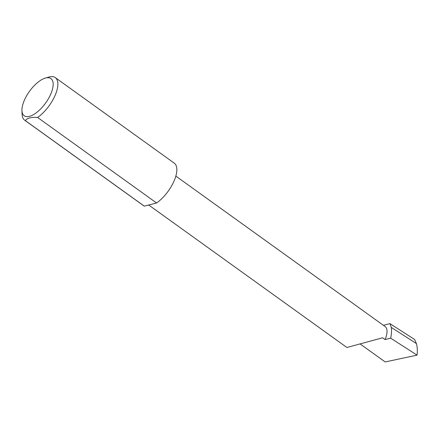 <?xml version="1.0" encoding="UTF-8"?>
<svg xmlns="http://www.w3.org/2000/svg" width="439" height="439" viewBox="0 0 439 439"><rect width="100%" height="100%" fill="white"/><g stroke="black" fill="none" stroke-linecap="round" stroke-linejoin="round"><path stroke-width="0.66" d="M383.401 325.315L389.986 323.642L391.237 327.39C391.775 330.419 391.583 334.008 390.666 338.156L385.069 339.577L382.578 337.789L346.898 347.49L148.7 205.002M24.227 100.558A22.894 9.965 -54.3 0 0 21.95 110.628A22.894 9.965 -54.3 0 0 33.633 114.541A22.894 9.965 -54.3 0 0 50.891 93.776A22.894 9.965 -54.3 0 0 45.349 78.082A22.894 9.965 -54.3 0 0 24.227 100.558M45.349 78.082L48.916 77.055A26.225 11.414 125.7 0 1 55.303 77.626A26.225 11.414 125.7 0 1 55.265 95.033A26.225 11.414 125.7 0 1 37.606 117.465C31.378 116.972 27.278 118.014 25.308 120.593A26.225 11.414 125.7 0 1 24.688 120.209A26.225 11.414 125.7 0 1 22.115 114.338L21.95 110.628M25.308 120.593L144.283 206.127A26.225 11.414 125.7 0 1 143.663 205.743L24.688 120.209M55.303 77.626L174.278 163.16A26.225 11.414 125.7 0 1 174.245 180.566A26.225 11.414 125.7 0 1 156.586 202.999L37.606 117.465M385.069 339.577A19.656 8.555 -54.3 0 0 385.096 326.528L175.841 176.094M389.986 323.642L414.635 339.506L416.419 343.6L391.237 327.39M416.419 343.6C417.346 346.881 417.56 350.728 417.05 355.14L385.179 361.945L360.271 344.039M390.666 338.156L417.05 355.14M144.283 206.127L156.586 202.999"/></g></svg>
